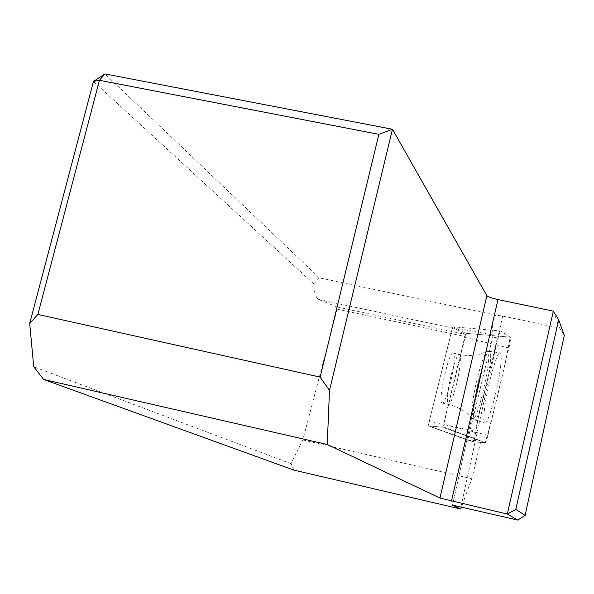 <?xml version="1.0" encoding="UTF-8"?>
<svg xmlns="http://www.w3.org/2000/svg" width="594" height="594" viewBox="0 0 594 594"><rect width="100%" height="100%" fill="white"/><g stroke="black" fill="none" stroke-linecap="round" stroke-linejoin="round"><path stroke-width="0.45" stroke-dasharray="2.97 2.23" d="M452.554 505.175L492.894 321.027C492.433 327.762 492.545 332.425 493.22 335.016L452.621 327.494L428.133 425.831L442.597 427.249L442.983 426.744L465.377 334.4L452.621 327.494M492.931 320.671L495.827 315.087L319.349 277.881L104.96 73.916M293.926 470.136L291.015 463.699L302.814 439.946L337.147 309.147L337.244 307.024L318.629 299.458C315.882 298.032 314.256 292.82 313.736 283.821L319.349 277.881M337.244 307.024L465.377 334.4M337.147 309.147L465.161 336.523M442.983 426.744L480.917 440.897L471.807 478.719L461.486 506.979M302.814 439.946L471.807 478.719M291.015 463.699L33.724 366.75M93.466 81.415L313.736 283.821M553.326 311.13L559.578 328.044L502.673 316.053L495.827 315.087M559.578 328.044L564.3 335.358M493.22 335.016L467.671 440.265L428.133 425.831M467.671 440.265L480.917 440.897M453.95 363.016C454.499 357.209 454.291 353.92 453.326 353.148C449.339 349.101 437.436 401.871 442.084 403.029C444.735 405.45 452.561 378.883 453.95 363.016M480.798 440.941L442.597 427.249L428.757 425.883L429.18 421.606L451.997 329.499L453.133 326.811L465.533 333.256L465.102 337.437L443.703 424.48L442.597 427.249L485.328 442.567C485.966 442.24 486.85 439.82 487.978 435.305L508.939 347.987C510.291 341.988 510.736 338.387 510.268 337.177L500.245 330.91C499.621 330.925 498.715 333.271 497.534 337.949L475.044 430.932C473.641 437.139 473.203 440.837 473.73 442.025L485.328 442.567M500.571 366.706C501.522 358.531 501.455 353.927 500.363 352.903C497.572 349.153 486.776 387.444 484.422 409.808C483.561 417.656 483.657 422.022 484.719 422.921C487.689 426.128 498.121 388.847 500.571 366.706M510.268 337.177L465.533 333.256L510.268 337.177M500.252 330.91C493.414 353.126 485.84 386.657 478.408 417.04L473.938 442.055L485.32 442.567C493.51 413.543 505.605 365.228 510.164 337.11L500.252 330.91L453.133 326.811M318.815 299.539L453.393 328.237M502.673 316.053L460.914 506.845M497.534 337.949L492.693 337.05M473.812 442.047L428.794 425.898M465.102 337.437L508.939 347.987M487.978 435.305L443.703 424.48M429.18 421.606L475.044 430.932M473.849 406.957C476.024 385.068 486.701 347.69 489.612 351.366C494.973 353.333 479.076 424.42 474.287 419.81C473.188 418.919 473.047 414.634 473.849 406.957M472.23 406.162C471.473 413.431 471.584 417.612 472.579 418.703C477.19 424.495 493.31 352.435 487.615 351.566C484.593 348.797 474.316 385.016 472.23 406.162M447.661 394.891C449.034 378.875 457.038 351.722 459.504 354.484C460.439 355.249 460.625 358.538 460.06 364.337C458.62 380.212 450.839 406.801 448.27 404.403C447.341 403.727 447.141 400.556 447.661 394.891M318.629 299.458L453.274 328.17M492.931 320.656L452.524 505.108M428.757 425.883L473.73 442.025M442.084 403.029L448.27 404.403C457.87 406.608 465.971 411.375 472.579 418.703L474.287 419.81L484.719 422.921M453.326 353.148L459.504 354.484C469.141 356.467 478.504 355.494 487.615 351.566L489.612 351.366L500.363 352.903"/><path stroke-width="0.89" d="M93.466 81.415L104.96 73.916L392.463 129.269L329.492 390.429L327.242 444.505L43.644 379.462L33.724 366.75L29.7 323.507L93.466 81.415L99.443 80.294L37.86 314.449L29.7 323.507M452.524 505.108L517.76 520.084L507.321 514.04L439.961 498.062L327.242 444.505M329.492 390.429L320.129 377.101L378.883 134.333L392.463 129.269L486.85 295.649C488.09 296.874 491.795 298.173 497.98 299.562L553.326 311.13L507.321 514.04L515.8 509.392L525.118 515.406L517.76 520.084M43.644 379.462L293.926 470.136L460.736 509.021L452.554 505.175M320.129 377.101L37.86 314.449M378.883 134.333L99.443 80.294L104.96 73.916M515.8 509.392L558.679 319.832L564.3 335.358L525.118 515.406M558.679 319.832L553.326 311.13M461.486 506.979L460.736 509.021M486.85 295.649L439.961 498.062M497.98 299.562L451.477 501.054"/></g></svg>
